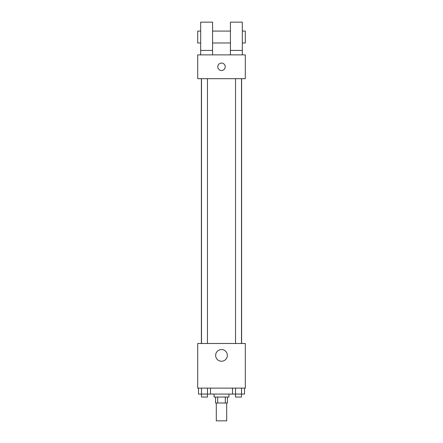 <?xml version="1.0" encoding="UTF-8"?>
<svg xmlns="http://www.w3.org/2000/svg" width="443" height="443" viewBox="0 0 443 443"><rect width="100%" height="100%" fill="white"/><g stroke="black" fill="none" stroke-linecap="round" stroke-linejoin="round"><path stroke-width="0.66" d="M216.295 402.997L216.295 420.85L226.705 420.85L226.705 402.997M225.315 397.044L225.315 402.997L215.547 402.997L215.547 397.044M225.315 402.997L227.453 402.997L227.453 397.044M228.937 394.071L228.937 397.044L214.063 397.044L214.063 394.071M217.685 397.044L217.685 402.997M210.491 388.123L210.491 394.071L244.53 394.071L244.53 388.123M245.306 388.123L197.694 388.123L197.694 343.491L245.306 343.491L245.306 388.123M227.353 355.391A5.853 5.853 0 0 1 218.576 360.458A5.853 5.853 0 0 1 218.576 350.324A5.853 5.853 0 0 1 227.353 355.391M241.612 78.682L241.612 343.491M235.543 343.491L235.543 78.682M207.457 78.682L207.457 343.491M245.306 78.682L197.694 78.682L197.694 54.877L245.306 54.877L245.306 78.682M221.5 63.061A3.721 3.721 0 0 1 224.723 68.643A3.721 3.721 0 0 1 218.277 68.643A3.721 3.721 0 0 1 221.5 63.061M200.673 54.877L200.673 22.15L212.574 22.15L212.574 54.877M212.574 42.977L230.426 42.977M230.426 54.877L230.426 22.15L242.327 22.15L242.327 54.877M242.327 42.977L245.306 42.977L245.306 31.076L242.327 31.076M200.673 31.076L197.694 31.076L197.694 42.977L200.673 42.977M200.673 50.413L212.574 50.413M230.426 50.413L242.327 50.413M232.509 388.123L232.509 394.071M241.524 388.123L241.524 394.071M235.515 388.123L235.515 394.071M241.496 394.071L241.496 397.044L235.543 397.044L235.543 394.071M210.491 394.071L198.47 394.071L198.47 388.123M207.485 388.123L207.485 394.071M201.476 388.123L201.476 394.071M207.457 394.071L207.457 397.044L201.504 397.044L201.504 394.071M201.388 78.682L201.388 343.491M241.496 343.491L241.496 78.682M201.504 78.682L201.504 343.491M212.574 31.076L230.426 31.076"/></g></svg>
